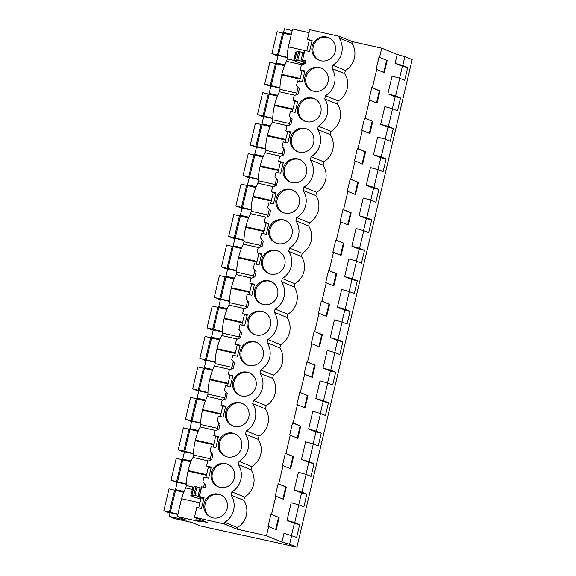 <?xml version="1.0" encoding="UTF-8"?>
<svg xmlns="http://www.w3.org/2000/svg" width="576" height="576" viewBox="0 0 576 576"><rect width="100%" height="100%" fill="white"/><g stroke="black" fill="none" stroke-linecap="round" stroke-linejoin="round"><path stroke-width="0.86" d="M177.826 514.469L170.035 512.726L169.171 516.384L174.578 518.587L191.707 522.432L200.059 525.838A202.507 8.489 -166.7 0 0 240.098 534.672A300.874 12.614 -166.7 0 1 296.914 547.2L412.171 59.616L404.87 56.642L397.181 54.482L381.73 48.182L352.246 41.558L339.538 36.382L339.156 37.994L351.864 43.178L352.246 41.558M292.219 30.55L284.436 28.8L283.572 32.458L291.355 34.207M293.731 60.336L287.215 58.874A18.806 4.867 -77.3 0 1 288.403 46.85L304.805 50.537L288.367 46.836L292.586 28.987L309.024 32.674M311.926 41.242L307.433 39.406L309.73 29.686L339.538 36.382M404.87 56.642L402.775 65.477L407.707 67.493L404.683 80.287L399.751 78.278L392.062 76.118L387.886 93.787L395.194 96.768L392.371 108.698M397.181 54.482L395.086 63.317L402.394 66.298L399.571 78.228M381.73 48.182L379.57 57.326L387.18 60.422L384.3 72.612L376.69 69.516L372.37 87.797L379.973 90.9L377.093 103.09L369.482 99.986L365.162 118.274L372.773 121.37L369.893 133.56L362.282 130.457L357.962 148.745L365.566 151.848L362.686 164.038L355.075 160.934L350.755 179.215L358.366 182.318L355.486 194.508L347.875 191.405L343.555 209.693L351.158 212.796L348.278 224.986L340.668 221.882L336.348 240.163L343.958 243.266L341.078 255.456L333.468 252.353L329.148 270.641L336.751 273.744L333.871 285.934L326.261 282.83L321.941 301.111L329.551 304.214L326.671 316.404L319.061 313.301L314.741 331.589L322.344 334.692L319.464 346.882L311.854 343.778L307.534 362.059L315.144 365.162L312.264 377.352L304.654 374.249L300.326 392.537L307.937 395.64L305.057 407.83L297.446 404.726L293.126 423.007L300.737 426.11L297.857 438.3L290.246 435.197L285.919 453.485L293.53 456.588L290.65 468.778L283.039 465.674L278.719 483.955L286.33 487.058L283.45 499.248L275.839 496.145L271.512 514.433L279.122 517.536L276.242 529.726L268.632 526.622L266.472 535.759L236.988 529.142L237.37 527.522A19.102 18.439 -67.8 0 0 243.806 500.285L231.098 495.108A19.102 18.439 -67.8 0 1 224.662 522.338L224.28 523.958L194.472 517.27L196.769 507.542L201.449 508.594L204.055 497.563L199.375 496.512L201.679 486.792L205.085 487.555L205.69 484.992L202.867 481.766L203.976 477.072L208.649 478.123L211.262 467.093L206.582 466.042L207.691 461.347L211.68 459.648L212.897 454.522L210.067 451.289L211.176 446.594L215.856 447.646L218.462 436.615L213.782 435.564L214.891 430.877L218.887 429.178L220.097 424.044L217.274 420.818L218.383 416.124L223.056 417.175L225.67 406.145L220.99 405.094L222.098 400.399L226.087 398.7L226.699 396.137L227.304 393.574L224.474 390.341L225.583 385.646L230.263 386.698L232.87 375.667L228.19 374.616L229.306 369.929L233.294 368.23L234.504 363.096L231.682 359.87L232.79 355.176L237.463 356.227L240.077 345.197L235.397 344.146L236.506 339.451L240.494 337.752L241.106 335.189L241.711 332.626L238.882 329.393L239.99 324.706L244.67 325.75L247.277 314.719L242.597 313.668L243.713 308.981L247.702 307.282L248.911 302.148L246.089 298.922L247.198 294.228L251.878 295.279L254.484 284.249L249.804 283.198L250.913 278.503L254.902 276.804L256.118 271.678L253.289 268.445L254.398 263.758L259.078 264.802L261.684 253.771L257.011 252.72L258.12 248.033L262.109 246.334L263.318 241.2L260.496 237.974L261.605 233.28L266.285 234.331L268.891 223.301L264.211 222.25L265.32 217.555L269.309 215.863L269.921 213.293L270.526 210.73L267.696 207.497L268.805 202.81L273.485 203.861L276.091 192.823L271.418 191.772L272.527 187.085L276.516 185.386L277.726 180.252L274.903 177.026L276.012 172.332L280.692 173.383L283.298 162.353L278.618 161.302L279.727 156.607L283.716 154.915L284.328 152.345L284.933 149.782L282.103 146.549L283.212 141.862L287.892 142.913L290.498 131.875L285.826 130.831L286.934 126.137L290.923 124.438L292.133 119.304L289.31 116.078L290.419 111.384L295.099 112.435L297.706 101.405L293.026 100.354L294.134 95.659L298.123 93.967L298.735 91.397L299.34 88.834L296.51 85.608L297.619 80.914L302.299 81.965L304.906 70.927L300.233 69.883L301.342 65.189L305.33 63.49L305.935 60.926L302.53 60.156L304.826 50.436L309.506 51.487L312.113 40.457L307.433 39.406M399.751 78.278L395.575 95.954L400.507 97.963L397.483 110.765L392.551 108.749L388.368 126.425L393.3 128.434L390.276 141.235L385.344 139.226L381.168 156.902L386.1 158.911L383.076 171.713L378.144 169.697L373.961 187.373L378.893 189.382L375.869 202.183L370.937 200.174L366.761 217.85L371.693 219.859L368.669 232.661L363.737 230.645L359.554 248.321L364.486 250.33L361.462 263.131L356.53 261.122L352.354 278.791L357.286 280.807L354.262 293.602L349.33 291.593L345.146 309.269L350.078 311.278L347.054 324.079L342.122 322.07L337.946 339.739L342.878 341.755L339.854 354.55L334.922 352.541L330.739 370.217L335.671 372.226L332.647 385.027L327.715 383.018L323.539 400.687L328.471 402.703L325.447 415.498L320.515 413.489L316.332 431.165L321.264 433.174L318.24 445.975L313.308 443.959L309.132 461.635L314.064 463.651L311.04 476.446L306.108 474.437L301.925 492.113L306.857 494.122L303.833 506.923L298.901 504.907L294.725 522.583L299.657 524.599L296.633 537.394L284.011 533.225L281.916 542.059L266.472 535.759M298.901 504.907L291.211 502.747L287.035 520.423L294.336 523.404L291.521 535.334M306.108 474.437L298.418 472.277L294.235 489.953L301.543 492.926L298.721 504.857M313.308 443.959L305.618 441.799L301.442 459.475L308.743 462.456L305.928 474.386M320.515 413.489L312.826 411.329L308.642 429.005L315.95 431.978L313.128 443.916M327.715 383.018L320.026 380.851L315.85 398.527L323.15 401.508L320.335 413.438M334.922 352.541L327.233 350.381L323.05 368.057L330.358 371.03L327.535 382.968M342.122 322.07L334.433 319.903L330.257 337.579L337.558 340.56L334.742 352.49M349.33 291.593L341.64 289.433L337.457 307.109L344.765 310.082L341.942 322.02M356.53 261.122L348.84 258.955L344.664 276.631L351.965 279.612L349.15 291.542M363.737 230.645L356.047 228.485L351.864 246.161L359.172 249.142L356.35 261.072M370.937 200.174L363.247 198.014L359.071 215.683L366.372 218.664L363.557 230.594M378.144 169.697L370.454 167.537L366.271 185.213L373.579 188.194L370.757 200.124M385.344 139.226L377.654 137.066L373.478 154.735L380.779 157.716L377.964 169.646M392.551 108.749L384.862 106.589L380.678 124.265L387.986 127.246L385.164 139.176M351.864 43.178A19.102 18.439 -67.8 0 1 345.427 70.416L344.657 73.656A19.102 18.439 -67.8 0 1 338.22 100.886L337.457 104.126A19.102 18.439 -67.8 0 1 331.02 131.364L330.25 134.597A19.102 18.439 -67.8 0 1 323.813 161.834L323.05 165.074A19.102 18.439 -67.8 0 1 316.613 192.312L315.842 195.545A19.102 18.439 -67.8 0 1 309.406 222.782L308.642 226.022A19.102 18.439 -67.8 0 1 302.206 253.26L301.435 256.493A19.102 18.439 -67.8 0 1 294.998 283.73L294.235 286.97A19.102 18.439 -67.8 0 1 287.798 314.208L287.028 317.441A19.102 18.439 -67.8 0 1 280.591 344.678L279.828 347.918A19.102 18.439 -67.8 0 1 273.391 375.156L272.621 378.389A19.102 18.439 -67.8 0 1 266.184 405.626L265.421 408.866A19.102 18.439 -67.8 0 1 258.984 436.104L258.214 439.337A19.102 18.439 -67.8 0 1 251.777 466.574L251.014 469.814A19.102 18.439 -67.8 0 1 244.577 497.052L243.806 500.285M268.632 526.622L268.042 526.486L270.922 514.296L278.532 517.399L275.674 529.488M271.512 514.433L270.922 514.296M275.839 496.145L275.249 496.015L278.129 483.826L285.739 486.929L282.881 499.018M278.719 483.955L278.129 483.826M283.039 465.674L282.449 465.538L285.329 453.348L292.939 456.451L290.081 468.54M285.919 453.485L285.329 453.348M290.246 435.197L289.656 435.067L292.536 422.878L300.146 425.981L297.288 438.07M293.126 423.007L292.536 422.878M297.446 404.726L296.856 404.59L299.736 392.4L307.346 395.503L304.488 407.599M300.326 392.537L299.736 392.4M304.654 374.249L304.063 374.119L306.943 361.93L314.554 365.033L311.695 377.122M307.534 362.059L306.943 361.93M311.854 343.778L311.263 343.642L314.143 331.452L321.754 334.555L318.895 346.651M314.741 331.589L314.143 331.452M319.061 313.301L318.47 313.171L321.35 300.982L328.961 304.085L326.102 316.174M321.941 301.111L321.35 300.982M326.261 282.83L325.67 282.694L328.55 270.504L336.161 273.607L333.302 285.703M329.148 270.641L328.55 270.504M333.468 252.353L332.878 252.223L335.758 240.034L343.368 243.137L340.51 255.226M336.348 240.163L335.758 240.034M340.668 221.882L340.078 221.746L342.965 209.563L350.568 212.659L347.71 224.755M343.555 209.693L342.965 209.563M347.875 191.405L347.285 191.275L350.165 179.086L357.775 182.189L354.917 194.278M350.755 179.215L350.165 179.086M355.075 160.934L354.485 160.805L357.372 148.615L364.975 151.711L362.117 163.807M357.962 148.745L357.372 148.615M362.282 130.457L361.692 130.327L364.572 118.138L372.182 121.241L369.324 133.33M365.162 118.274L364.572 118.138M369.482 99.986L368.892 99.857L371.779 87.667L379.382 90.77L376.524 102.859M372.37 87.797L371.779 87.667M376.69 69.516L376.099 69.379L378.979 57.19L386.59 60.293L383.731 72.382M379.57 57.326L378.979 57.19M244.577 497.052L231.869 491.868L231.098 495.108M231.869 491.868A19.102 18.439 -67.8 0 0 238.306 464.63L239.069 461.39A19.102 18.439 -67.8 0 0 245.506 434.16L246.276 430.92A19.102 18.439 -67.8 0 0 252.713 403.682L253.476 400.45A19.102 18.439 -67.8 0 0 259.913 373.212L260.683 369.972A19.102 18.439 -67.8 0 0 267.12 342.734L267.883 339.502A19.102 18.439 -67.8 0 0 274.32 312.264L275.09 309.024A19.102 18.439 -67.8 0 0 281.527 281.786L282.29 278.554A19.102 18.439 -67.8 0 0 288.734 251.316L289.498 248.076A19.102 18.439 -67.8 0 0 295.934 220.838L296.698 217.606A19.102 18.439 -67.8 0 0 303.142 190.368L303.905 187.128A19.102 18.439 -67.8 0 0 310.342 159.89L311.105 156.658A19.102 18.439 -67.8 0 0 317.549 129.42L318.312 126.18A19.102 18.439 -67.8 0 0 324.749 98.942L325.512 95.71A19.102 18.439 -67.8 0 0 331.956 68.472L332.719 65.232A19.102 18.439 -67.8 0 0 339.156 37.994M326.498 36.979A12.226 11.794 -67.8 0 0 312.437 45.331A12.226 11.794 -67.8 0 0 319.075 60.185A12.226 11.794 -67.8 0 0 320.882 60.754A12.226 11.794 -67.8 0 0 334.951 52.394A12.226 11.794 -67.8 0 0 328.306 37.548A12.226 11.794 -67.8 0 0 326.498 36.979M263.254 304.538A12.226 11.794 -67.8 0 0 277.322 296.186A12.226 11.794 -67.8 0 0 270.677 281.34A12.226 11.794 -67.8 0 0 268.87 280.771A12.226 11.794 -67.8 0 0 254.808 289.123A12.226 11.794 -67.8 0 0 261.446 303.977A12.226 11.794 -67.8 0 0 263.254 304.538M220.032 487.382A12.226 11.794 -67.8 0 0 234.101 479.03A12.226 11.794 -67.8 0 0 227.455 464.184A12.226 11.794 -67.8 0 0 225.648 463.615A12.226 11.794 -67.8 0 0 211.586 471.967A12.226 11.794 -67.8 0 0 218.225 486.821A12.226 11.794 -67.8 0 0 220.032 487.382M312.091 97.927A12.226 11.794 -67.8 0 0 298.03 106.279A12.226 11.794 -67.8 0 0 304.668 121.133A12.226 11.794 -67.8 0 0 306.475 121.702A12.226 11.794 -67.8 0 0 320.544 113.342A12.226 11.794 -67.8 0 0 313.898 98.496A12.226 11.794 -67.8 0 0 312.091 97.927M313.682 91.224A12.226 11.794 -67.8 0 0 327.744 82.872A12.226 11.794 -67.8 0 0 321.106 68.018A12.226 11.794 -67.8 0 0 319.298 67.457A12.226 11.794 -67.8 0 0 305.23 75.809A12.226 11.794 -67.8 0 0 311.875 90.655A12.226 11.794 -67.8 0 0 313.682 91.224M283.277 219.823A12.226 11.794 -67.8 0 0 269.215 228.175A12.226 11.794 -67.8 0 0 275.854 243.029A12.226 11.794 -67.8 0 0 277.661 243.59A12.226 11.794 -67.8 0 0 291.73 235.238A12.226 11.794 -67.8 0 0 285.084 220.392A12.226 11.794 -67.8 0 0 283.277 219.823M284.861 213.12A12.226 11.794 -67.8 0 0 298.93 204.768A12.226 11.794 -67.8 0 0 292.291 189.914A12.226 11.794 -67.8 0 0 290.484 189.353A12.226 11.794 -67.8 0 0 276.415 197.705A12.226 11.794 -67.8 0 0 283.061 212.551A12.226 11.794 -67.8 0 0 284.861 213.12M276.077 250.301A12.226 11.794 -67.8 0 0 262.008 258.653A12.226 11.794 -67.8 0 0 268.654 273.499A12.226 11.794 -67.8 0 0 270.454 274.068A12.226 11.794 -67.8 0 0 284.522 265.716A12.226 11.794 -67.8 0 0 277.884 250.862A12.226 11.794 -67.8 0 0 276.077 250.301M304.891 128.405A12.226 11.794 -67.8 0 0 290.822 136.757A12.226 11.794 -67.8 0 0 297.468 151.603A12.226 11.794 -67.8 0 0 299.268 152.172A12.226 11.794 -67.8 0 0 313.337 143.82A12.226 11.794 -67.8 0 0 306.698 128.966A12.226 11.794 -67.8 0 0 304.891 128.405M240.055 402.667A12.226 11.794 -67.8 0 0 225.994 411.019A12.226 11.794 -67.8 0 0 232.632 425.873A12.226 11.794 -67.8 0 0 234.439 426.434A12.226 11.794 -67.8 0 0 248.508 418.082A12.226 11.794 -67.8 0 0 241.862 403.236A12.226 11.794 -67.8 0 0 240.055 402.667M227.232 456.912A12.226 11.794 -67.8 0 0 241.301 448.56A12.226 11.794 -67.8 0 0 234.662 433.706A12.226 11.794 -67.8 0 0 232.855 433.138A12.226 11.794 -67.8 0 0 218.786 441.497A12.226 11.794 -67.8 0 0 225.432 456.343A12.226 11.794 -67.8 0 0 227.232 456.912M218.448 494.086A12.226 11.794 -67.8 0 0 204.379 502.445A12.226 11.794 -67.8 0 0 211.025 517.291A12.226 11.794 -67.8 0 0 212.825 517.86A12.226 11.794 -67.8 0 0 226.894 509.508A12.226 11.794 -67.8 0 0 220.255 494.654A12.226 11.794 -67.8 0 0 218.448 494.086M297.684 158.875A12.226 11.794 -67.8 0 0 283.622 167.227A12.226 11.794 -67.8 0 0 290.261 182.081A12.226 11.794 -67.8 0 0 292.068 182.642A12.226 11.794 -67.8 0 0 306.137 174.29A12.226 11.794 -67.8 0 0 299.491 159.444A12.226 11.794 -67.8 0 0 297.684 158.875M247.262 372.19A12.226 11.794 -67.8 0 0 233.194 380.549A12.226 11.794 -67.8 0 0 239.839 395.395A12.226 11.794 -67.8 0 0 241.639 395.964A12.226 11.794 -67.8 0 0 255.708 387.612A12.226 11.794 -67.8 0 0 249.07 372.758A12.226 11.794 -67.8 0 0 247.262 372.19M256.046 335.016A12.226 11.794 -67.8 0 0 270.115 326.664A12.226 11.794 -67.8 0 0 263.477 311.81A12.226 11.794 -67.8 0 0 261.67 311.249A12.226 11.794 -67.8 0 0 247.601 319.601A12.226 11.794 -67.8 0 0 254.246 334.447A12.226 11.794 -67.8 0 0 256.046 335.016M254.462 341.719A12.226 11.794 -67.8 0 0 240.401 350.071A12.226 11.794 -67.8 0 0 247.039 364.925A12.226 11.794 -67.8 0 0 248.846 365.486A12.226 11.794 -67.8 0 0 262.915 357.134A12.226 11.794 -67.8 0 0 256.27 342.288A12.226 11.794 -67.8 0 0 254.462 341.719M305.798 61.495L302.53 60.156M198.698 507.982L201.067 497.966L203.818 498.586M196.322 518.018L195.876 519.912L200.369 521.741L177.329 516.564L186.307 520.229L169.171 516.384M194.472 517.27L207.18 522.446L195.876 519.912M309.283 40.162L306.756 50.868M305.417 63.137L303.934 62.806L303.595 64.231M302.083 70.632L299.549 81.346M298.109 87.43L296.395 94.702M294.876 101.11L292.349 111.816M290.909 117.907L289.188 125.179M287.676 131.58L285.142 142.294M283.702 148.378L281.988 155.65M280.469 162.058L277.942 172.764M276.502 178.848L274.781 186.12M273.269 192.528L270.734 203.242M269.294 209.326L267.581 216.598M266.062 223.006L263.534 233.712M262.094 239.796L260.374 247.068M258.862 253.476L256.327 264.19M254.887 270.274L253.166 277.546M251.654 283.954L249.127 294.66M247.687 300.744L245.966 308.016M244.454 314.424L241.92 325.138M240.48 331.222L238.759 338.494M237.247 344.902L234.713 355.608M233.28 361.692L231.559 368.964M230.047 375.372L227.513 386.086M226.073 392.17L224.352 399.442M222.84 405.85L220.306 416.556M218.873 422.64L217.152 429.912M215.64 436.32L213.106 447.034M211.666 453.118L209.945 460.39M208.433 466.798L205.898 477.504M204.466 483.588L203.602 487.224M199.915 502.841L181.548 498.715L177.329 516.564M181.584 498.722A18.806 4.867 -77.3 0 1 185.789 487.944L186.365 485.503A18.806 4.867 -77.3 0 1 188.064 471.161L206.424 475.286M210.326 458.791L193.565 455.033L192.989 457.466A18.806 4.867 -77.3 0 0 188.208 470.549L188.064 471.161M193.565 455.033A18.806 4.867 -77.3 0 1 195.264 440.69L213.631 444.809M217.526 428.321L200.772 424.555L200.196 426.996A18.806 4.867 -77.3 0 0 195.408 440.078L195.264 440.69M200.772 424.555A18.806 4.867 -77.3 0 1 202.471 410.213L220.831 414.338M224.734 397.843L207.979 394.085L207.396 396.518A18.806 4.867 -77.3 0 0 202.615 409.601L202.471 410.213M207.979 394.085A18.806 4.867 -77.3 0 1 209.671 379.742L228.038 383.861M231.934 367.373L215.179 363.607L214.603 366.048A18.806 4.867 -77.3 0 0 209.815 379.13L209.671 379.742M215.179 363.607A18.806 4.867 -77.3 0 1 216.878 349.265L235.238 353.39M239.141 336.895L222.386 333.137L221.81 335.57A18.806 4.867 -77.3 0 0 217.022 348.653L216.878 349.265M222.386 333.137A18.806 4.867 -77.3 0 1 224.078 318.794L242.446 322.913M246.341 306.425L229.586 302.659L229.01 305.1A18.806 4.867 -77.3 0 0 224.222 318.182L224.078 318.794M229.586 302.659A18.806 4.867 -77.3 0 1 231.286 288.317L249.646 292.442M253.548 275.947L236.794 272.189L236.218 274.622A18.806 4.867 -77.3 0 0 231.43 287.712L231.286 288.317M236.794 272.189A18.806 4.867 -77.3 0 1 238.486 257.846L256.853 261.965M260.748 245.477L243.994 241.711L243.418 244.152A18.806 4.867 -77.3 0 0 238.63 257.234L238.486 257.846M243.994 241.711A18.806 4.867 -77.3 0 1 245.693 227.369L264.053 231.494M267.955 214.999L251.201 211.241L250.625 213.674A18.806 4.867 -77.3 0 0 245.837 226.764L245.693 227.369M251.201 211.241A18.806 4.867 -77.3 0 1 252.893 196.898L271.26 201.024M275.155 184.529L258.401 180.763L257.825 183.204A18.806 4.867 -77.3 0 0 253.037 196.286L252.893 196.898M258.401 180.763A18.806 4.867 -77.3 0 1 260.1 166.421L278.46 170.546M282.362 154.058L265.608 150.293L265.032 152.734A18.806 4.867 -77.3 0 0 260.244 165.816L260.1 166.421M265.608 150.293A18.806 4.867 -77.3 0 1 267.3 135.95L285.667 140.076M289.562 123.581L272.808 119.815L272.232 122.256A18.806 4.867 -77.3 0 0 267.444 135.338L267.3 135.95M272.808 119.815A18.806 4.867 -77.3 0 1 274.507 105.473L292.867 109.598M296.77 93.11L280.015 89.345L279.439 91.786A18.806 4.867 -77.3 0 0 274.651 104.868L274.507 105.473M280.015 89.345A18.806 4.867 -77.3 0 1 281.707 75.002L300.074 79.128M287.215 58.874L286.639 61.308A18.806 4.867 -77.3 0 0 281.851 74.39L281.707 75.002M174.29 481.32L177.242 482.263L175.514 489.564L184.046 491.479M275.141 54.691L287.194 57.658M278.093 55.62L276.365 62.928L284.897 64.843M277.69 95.321L269.165 93.406L270.893 86.09L279.986 88.135M260.734 115.632L272.786 118.606M263.686 116.568L261.958 123.876L270.49 125.791M263.282 156.269L254.75 154.354L256.486 147.038L265.579 149.083M246.326 176.58L258.379 179.554M249.278 177.509L247.55 184.824L256.082 186.739M248.875 217.217L240.343 215.302L242.078 207.986L251.172 210.031M231.919 237.528L243.972 240.502M234.871 238.457L233.143 245.772L241.675 247.687M234.468 278.165L225.936 276.25L227.671 268.934L236.765 270.979M217.512 298.476L229.565 301.45M220.464 299.405L218.736 306.72L227.268 308.635M220.061 339.113L211.529 337.198L213.264 329.882L222.358 331.927M203.105 359.424L215.158 362.398M206.057 360.353L204.329 367.668L212.861 369.583M205.654 400.061L197.122 398.146L198.85 390.83L207.95 392.875M188.698 420.372L200.743 423.346M191.65 421.301L189.922 428.616L198.454 430.531M191.246 461.009L182.714 459.094L184.442 451.778L193.543 453.816M177.242 482.249L186.336 484.294M283.572 32.458L288.382 34.416M291.694 535.385L289.606 544.219L281.916 542.059M296.914 547.2L289.606 544.219M395.086 63.317L402.775 65.477M387.886 93.787L395.575 95.954M407.707 67.493L402.394 66.298M387.18 60.422L386.59 60.293M345.427 70.416L332.719 65.232M344.657 73.656L331.956 68.472M328.838 37.778A12.226 11.794 -67.8 0 0 327.571 37.418A12.226 11.794 -67.8 0 0 313.596 45.49A12.226 11.794 -67.8 0 0 319.615 60.386M303.682 63.85L299.722 62.964L293.688 60.502L295.704 51.97L296.712 52.135M297.842 60.271L299.858 51.739L298.649 51.566L296.863 51.487L294.847 60.048L300.91 60.977L303.365 62.338L303.761 60.66M299.858 51.739L304.308 52.985M303.365 62.338L305.453 62.971M286.639 61.308L302.227 64.807M276.365 62.928L281.174 64.894M304.034 52.769L302.292 61.517M293.688 60.502L295.2 60.746L294.847 60.048M293.746 60.516L295.769 51.984M236.988 529.142L224.28 523.958M237.37 527.522L224.662 522.338M203.868 498.348L199.375 496.512M279.122 517.536L278.532 517.399M299.657 524.599L294.336 523.404M287.035 520.423L294.725 522.583M220.781 494.885A12.226 11.794 -67.8 0 0 219.514 494.525A12.226 11.794 -67.8 0 0 205.538 502.596A12.226 11.794 -67.8 0 0 211.558 517.493M200.614 497.016L200.498 497.506L198.187 496.562L199.152 496.469L193.766 495.266L191.981 495.216L192.334 495.914L190.822 495.67L195.595 497.614L200.866 498.802M203.832 498.506L200.498 497.506M193.99 486.655L191.981 495.216M192.298 489.406L185.789 487.944M186.365 485.503L193.867 487.188M175.514 489.564L180.324 491.53M201.434 488.153L196.992 486.907L193.997 486.684M193.838 487.303L192.895 487.152L190.879 495.684M192.895 487.152L190.822 495.67M279.439 91.786L295.027 95.285M269.165 93.406L273.974 95.364M304.726 71.712L300.233 69.883M400.507 97.963L395.194 96.768M380.678 124.265L388.368 126.425M379.973 90.9L379.382 90.77M338.22 100.886L325.512 95.71M337.457 104.126L324.749 98.942M321.631 68.256A12.226 11.794 -67.8 0 0 320.364 67.889A12.226 11.794 -67.8 0 0 306.396 75.96A12.226 11.794 -67.8 0 0 312.415 90.864M272.232 122.256L287.82 125.755M261.958 123.876L266.767 125.842M297.518 102.19L293.026 100.354M393.3 128.434L387.986 127.246M373.478 154.735L381.168 156.902M372.773 121.37L372.182 121.241M331.02 131.364L318.312 126.18M330.25 134.597L317.549 129.42M314.431 98.726A12.226 11.794 -67.8 0 0 313.164 98.366A12.226 11.794 -67.8 0 0 299.189 106.43A12.226 11.794 -67.8 0 0 305.208 121.334M265.032 152.734L280.62 156.233M254.75 154.354L259.567 156.312M290.318 132.66L285.826 130.831M386.1 158.911L380.779 157.716M366.271 185.213L373.961 187.373M365.566 151.848L364.975 151.711M323.813 161.834L311.105 156.658M323.05 165.074L310.342 159.89M307.224 129.197A12.226 11.794 -67.8 0 0 305.957 128.837A12.226 11.794 -67.8 0 0 291.989 136.908A12.226 11.794 -67.8 0 0 298.008 151.812M257.825 183.204L273.413 186.703M247.55 184.824L252.36 186.79M283.111 163.13L278.618 161.302M378.893 189.382L373.579 188.194M359.071 215.683L366.761 217.85M358.366 182.318L357.775 182.189M316.613 192.312L303.905 187.128M315.842 195.545L303.142 190.368M300.024 159.674A12.226 11.794 -67.8 0 0 298.757 159.314A12.226 11.794 -67.8 0 0 284.782 167.378A12.226 11.794 -67.8 0 0 290.801 182.282M250.625 213.674L266.213 217.181M240.343 215.302L245.16 217.26M275.911 193.608L271.418 191.772M371.693 219.859L366.372 218.664M351.864 246.161L359.554 248.321M351.158 212.796L350.568 212.659M309.406 222.782L296.698 217.606M308.642 226.022L295.934 220.838M292.817 190.145A12.226 11.794 -67.8 0 0 291.55 189.785A12.226 11.794 -67.8 0 0 277.582 197.856A12.226 11.794 -67.8 0 0 283.601 212.76M243.418 244.152L259.006 247.651M233.143 245.772L237.953 247.738M268.704 224.078L264.211 222.25M364.486 250.33L359.172 249.142M344.664 276.631L352.354 278.791M343.958 243.266L343.368 243.137M302.206 253.26L289.498 248.076M301.435 256.493L288.734 251.316M285.617 220.622A12.226 11.794 -67.8 0 0 284.35 220.262A12.226 11.794 -67.8 0 0 270.374 228.326A12.226 11.794 -67.8 0 0 276.394 243.23M236.218 274.622L251.806 278.129M225.936 276.25L230.753 278.208M261.504 254.556L257.011 252.72M357.286 280.807L351.965 279.612M337.457 307.109L345.146 309.269M336.751 273.744L336.161 273.607M294.998 283.73L282.29 278.554M294.235 286.97L281.527 281.786M278.41 251.093A12.226 11.794 -67.8 0 0 277.142 250.733A12.226 11.794 -67.8 0 0 263.174 258.804A12.226 11.794 -67.8 0 0 269.194 273.708M229.01 305.1L244.598 308.599M218.736 306.72L223.546 308.686M254.297 285.026L249.804 283.198M350.078 311.278L344.765 310.082M330.257 337.579L337.946 339.739M329.551 304.214L328.961 304.085M287.798 314.208L275.09 309.024M287.028 317.441L274.32 312.264M271.21 281.57A12.226 11.794 -67.8 0 0 269.942 281.21A12.226 11.794 -67.8 0 0 255.967 289.274A12.226 11.794 -67.8 0 0 261.986 304.178M221.81 335.57L237.398 339.077M211.529 337.198L216.346 339.156M247.097 315.504L242.597 313.668M342.878 341.755L337.558 340.56M323.05 368.057L330.739 370.217M322.344 334.692L321.754 334.555M280.591 344.678L267.883 339.502M279.828 347.918L267.12 342.734M264.002 312.041A12.226 11.794 -67.8 0 0 262.735 311.681A12.226 11.794 -67.8 0 0 248.767 319.752A12.226 11.794 -67.8 0 0 254.786 334.656M214.603 366.048L230.191 369.547M204.329 367.668L209.138 369.634M239.89 345.974L235.397 344.146M335.671 372.226L330.358 371.03M315.85 398.527L323.539 400.687M315.144 365.162L314.554 365.033M273.391 375.156L260.683 369.972M272.621 378.389L259.913 373.212M256.795 342.518A12.226 11.794 -67.8 0 0 255.535 342.158A12.226 11.794 -67.8 0 0 241.56 350.222A12.226 11.794 -67.8 0 0 247.579 365.126M207.396 396.518L222.991 400.025M197.122 398.146L201.938 400.104M232.69 376.452L228.19 374.616M328.471 402.703L323.15 401.508M308.642 429.005L316.332 431.165M307.937 395.64L307.346 395.503M266.184 405.626L253.476 400.45M265.421 408.866L252.713 403.682M249.595 372.989A12.226 11.794 -67.8 0 0 248.328 372.629A12.226 11.794 -67.8 0 0 234.36 380.7A12.226 11.794 -67.8 0 0 240.379 395.604M200.196 426.996L215.784 430.495M189.922 428.616L194.731 430.582M225.482 406.922L220.99 405.094M321.264 433.174L315.95 431.978M301.442 459.475L309.132 461.635M300.737 426.11L300.146 425.981M258.984 436.104L246.276 430.92M258.214 439.337L245.506 434.16M242.388 403.466A12.226 11.794 -67.8 0 0 241.128 403.099A12.226 11.794 -67.8 0 0 227.153 411.17A12.226 11.794 -67.8 0 0 233.172 426.074M192.989 457.466L208.584 460.966M182.714 459.094L187.531 461.052M218.275 437.4L213.782 435.564M314.064 463.651L308.743 462.456M294.235 489.953L301.925 492.113M293.53 456.588L292.939 456.451M251.777 466.574L239.069 461.39M251.014 469.814L238.306 464.63M235.188 433.937A12.226 11.794 -67.8 0 0 233.921 433.577A12.226 11.794 -67.8 0 0 219.953 441.648A12.226 11.794 -67.8 0 0 225.972 456.545M211.075 467.87L206.582 466.042M306.857 494.122L301.543 492.926M286.33 487.058L285.739 486.929M227.981 464.414A12.226 11.794 -67.8 0 0 226.721 464.047A12.226 11.794 -67.8 0 0 212.746 472.118A12.226 11.794 -67.8 0 0 218.765 487.022M291.154 35.042L277.07 31.709L271.886 53.654L279.799 56.002M275.083 54.958L278.021 55.915M287.194 57.262L271.886 53.654M282.686 32.969L277.495 54.914M283.594 33.343L278.41 55.289M284.566 65.657L269.87 62.186L264.679 84.125L272.592 86.472M267.941 85.162L270.886 86.105M267.876 85.428L270.821 86.393M279.986 87.732L264.679 84.125M275.479 63.446L270.295 85.385M276.394 63.821L271.202 85.759M277.358 96.127L262.663 92.657L257.479 114.602L265.392 116.95M260.676 115.906L263.614 116.863M272.786 118.202L257.479 114.602M268.272 93.917L263.088 115.862M269.186 94.291L264.002 116.237M270.158 126.598L255.456 123.134L250.272 145.073L258.185 147.42M253.534 146.11L256.478 147.053M253.469 146.376L256.414 147.341M265.579 148.68L250.272 145.073M261.072 124.394L255.888 146.333M261.986 124.769L256.795 146.707M262.951 157.075L248.256 153.605L243.072 175.55L250.985 177.898M246.269 176.854L249.206 177.811M258.379 179.15L243.072 175.55M253.865 154.865L248.681 176.81M254.779 155.239L249.595 177.178M255.751 187.546L241.049 184.082L235.865 206.021L243.778 208.368M239.126 207.058L242.071 208.001M239.062 207.324L242.006 208.289M251.172 209.628L235.865 206.021M246.665 185.342L241.481 207.281M247.579 185.717L242.388 207.655M248.544 218.023L233.849 214.553L228.665 236.498L236.578 238.846M231.862 237.802L234.799 238.759M243.972 240.098L228.665 236.498M239.458 215.813L234.274 237.758M240.372 216.187L235.188 238.126M241.344 248.494L226.642 245.03L221.458 266.969L229.37 269.316M224.719 268.006L227.664 268.949M224.654 268.272L227.599 269.237M236.765 270.576L221.458 266.969M232.258 246.29L227.074 268.229M233.172 246.665L227.981 268.603M234.137 278.971L219.442 275.501L214.258 297.446L222.17 299.794M217.454 298.75L220.392 299.707M229.565 301.046L214.258 297.446M225.05 276.761L219.866 298.706M225.965 277.135L220.781 299.074M226.937 309.442L212.234 305.978L207.05 327.917L214.963 330.264M210.312 328.954L213.257 329.897M210.247 329.22L213.192 330.185M222.358 331.524L207.05 327.917M217.85 307.238L212.659 329.177M218.765 307.606L213.574 329.551M219.73 339.919L205.034 336.449L199.85 358.394L207.763 360.734M203.047 359.698L205.985 360.655M215.158 361.994L199.85 358.394M210.643 337.709L205.459 359.654M211.558 338.083L206.374 360.022M212.53 370.39L197.827 366.926L192.643 388.865L200.556 391.212M195.905 389.902L198.85 390.845M195.84 390.168L198.785 391.133M207.95 392.472L192.643 388.865M203.443 368.186L198.252 390.125M204.358 368.554L199.166 390.499M205.322 400.867L190.627 397.397L185.436 419.342L193.356 421.682M188.633 420.646L191.578 421.603M200.75 422.942L185.436 419.342M196.236 398.657L191.052 420.602M197.15 399.031L191.966 420.97M198.122 431.338L183.42 427.874L178.236 449.813L186.149 452.16M181.498 450.85L184.442 451.793M181.433 451.116L184.378 452.081M193.543 453.42L178.236 449.813M189.036 429.134L183.845 451.073M189.95 429.502L184.759 451.447M190.915 461.815L176.22 458.345L171.029 480.283L178.949 482.63M174.226 481.594L177.17 482.551M186.343 483.89L171.029 480.283M181.829 459.605L176.645 481.543M182.743 459.979L177.559 481.918M183.715 492.286L169.013 488.822L163.829 510.761L171.742 513.108M167.09 511.798L170.035 512.734M167.026 512.064L169.97 513.029M177.912 514.087L163.829 510.761M174.629 490.082L169.438 512.021M175.543 490.45L170.352 512.395M300.91 60.977L302.926 52.445M296.633 60.098L298.649 51.566M201.168 487.937L199.152 496.469M200.059 487.613L198.043 496.145M196.992 486.907L194.976 495.439M195.782 486.734L193.766 495.266M281.851 74.39L300.218 78.516M274.651 104.868L293.011 108.986M267.444 135.338L285.811 139.464M260.244 165.816L278.604 169.934M253.037 196.286L271.404 200.412M245.837 226.764L264.197 230.882M238.63 257.234L256.997 261.36M231.43 287.712L249.79 291.83M224.222 318.182L242.59 322.308M217.022 348.653L235.382 352.778M209.815 379.13L228.182 383.256M202.615 409.601L220.975 413.726M195.408 440.078L213.775 444.204M188.208 470.549L206.568 474.674M302.71 61.553L302.998 60.35"/></g></svg>
